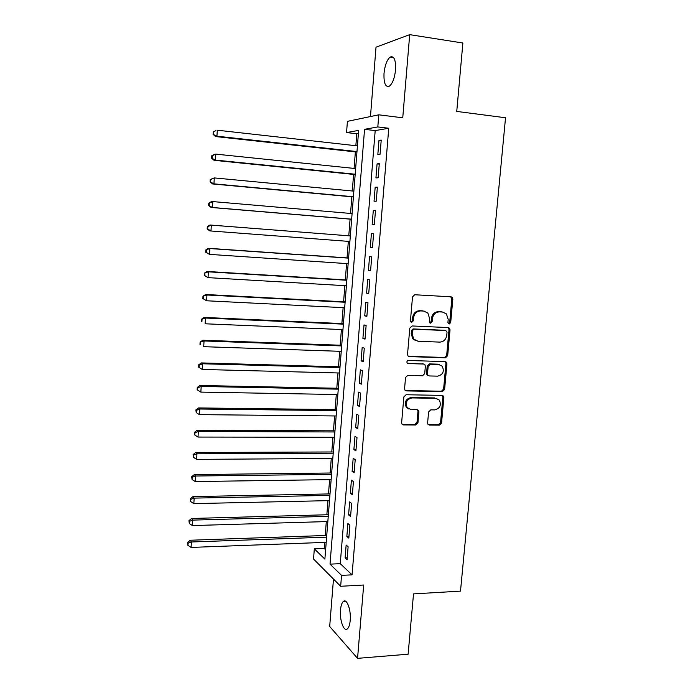 <?xml version="1.0" encoding="UTF-8"?>
<svg xmlns="http://www.w3.org/2000/svg" width="693" height="693" viewBox="0 0 693 693"><rect width="100%" height="100%" fill="white"/><g stroke="black" fill="none" stroke-linecap="round" stroke-linejoin="round"><path stroke-width="1.04" d="M449.168 324.038L450.693 322.557L452.832 299.133L452.234 297.366L451.048 296.812L414.743 294.75L412.508 296.881L410.447 320.677L410.802 321.838L411.746 322.306L413.305 320.816L413.574 317.74C414.345 313.427 416.727 311.157 420.712 310.923L423.752 311.079L427.867 313.063L429.591 318.511L429.686 322.739L430.596 323.181L432.137 321.691L432.406 318.65C433.186 314.362 435.533 312.101 439.457 311.876L442.463 312.023L446.413 313.886L448.198 319.404L447.921 322.427L449.168 324.038M448.449 323.761L449.688 322.314L451.81 298.934L450.701 296.795M411.018 322.046L412.361 320.564L412.621 317.507L413.574 317.74M429.877 322.912L431.159 321.448L431.427 318.408L432.406 318.65M350.216 620.365C351.23 610.109 346.881 598.241 343.425 601.394C341.883 602.693 340.913 605.561 340.506 609.987C339.509 620.001 343.745 632.033 347.314 628.915C348.839 627.633 349.809 624.783 350.216 620.365M395.556 69.88C395.885 59.875 394.083 55.605 390.15 57.06C386.945 59.823 384.901 65.263 384.017 73.38C383.671 83.299 385.481 87.552 389.44 86.14C392.602 83.446 394.638 78.032 395.556 69.88M427.616 422.912L427.997 424.367L429.409 425.086L439.388 425.147L441.545 423.016L443.866 397.591L443.433 396.058L442.091 395.391L406.081 394.741L403.863 396.898L401.628 422.721L401.983 424.133L403.465 424.922L415.748 425L417.94 422.843L418.91 411.885L418.52 410.421L417.099 409.684L411.01 409.606L407.137 407.579C405.136 402.451 406.774 399.229 412.032 397.921L435.732 398.319L439.371 400.138C441.528 405.24 439.968 408.489 434.693 409.901L430.777 409.849L428.595 411.988L427.616 422.912M341.545 575.372L340.661 586.278L313.539 559.008L314.327 548.839L324.878 559.13L358.645 130.388L346.552 132.562L347.418 121.353L378.794 114.813L377.815 126.94L364.553 129.322L330.024 564.145L341.545 575.372L352.07 574.843L388.747 128.248L377.815 126.94M378.794 114.813L402.746 117.801L409.702 34.65L462.881 43.009L456.748 111.417L505.535 117.758L460.498 591.129L413.522 593.892L408.116 654.201L357.553 658.35L363.686 585.022L340.661 586.278M445.504 357.805L447.678 355.682L450.034 329.859L449.497 328.17L448.25 327.581L412.04 325.961L409.806 328.101L407.536 354.331L407.986 355.907L409.381 356.618L445.504 357.805L444.508 357.484L446.673 355.37L449.021 329.599L448.068 327.572M446.933 363.86L444.603 389.483L442.429 391.606L406.41 390.904L404.972 390.15L404.573 388.66L405.535 377.546L407.753 375.389L422.505 375.771L424.705 373.631L425.355 366.285L424.904 364.709L423.544 364.033L408.168 363.565L407.181 363.063C406.6 361.685 407.016 360.819 408.437 360.473L445.157 361.616L446.457 362.248L446.933 363.86L445.937 363.53L443.607 389.102L444.603 389.483M333.48 579.053L329.686 626.481L357.553 658.35M409.702 34.65L376.013 47.176L370.46 116.545M380.067 154.253L381.219 140.064L378.976 140.393L377.832 154.504L380.067 154.253M378.153 177.789L379.296 163.678L377.07 163.886L375.935 177.919L378.153 177.789M376.247 201.204L377.382 187.171L375.173 187.249L374.047 201.213L376.247 201.204M374.35 224.497L375.485 210.542L373.293 210.499L372.167 224.385L374.35 224.497M372.462 247.67L373.588 233.784L371.413 233.619L370.296 247.427L372.462 247.67M370.582 270.72L371.708 256.904L369.551 256.618L368.433 270.357L370.582 270.72M368.719 293.641L369.837 279.903L367.688 279.496L366.58 293.165L368.719 293.641M366.866 316.45L367.974 302.78L365.843 302.261L364.743 315.861L366.866 316.45M365.02 339.146L366.121 325.545L364.007 324.904L362.907 338.435L365.02 339.146M363.175 361.711L364.284 348.181L362.179 347.427L361.088 360.888L363.175 361.711M361.356 384.165L362.448 370.712L360.36 369.837L359.277 383.229L361.356 384.165M359.537 406.505L360.62 393.113L358.55 392.134L357.467 405.457L359.537 406.505M357.727 428.724L358.809 415.41L356.756 414.31L355.674 427.564L357.727 428.724M355.925 450.84L357.008 437.586L354.963 436.382L353.889 449.566L355.925 450.84M354.132 472.834L355.206 459.65L353.179 458.333L352.113 471.448L354.132 472.834M352.356 494.715L353.421 481.6L351.412 480.171L350.346 493.225L352.356 494.715M350.58 516.484L351.646 503.439L349.644 501.905L348.588 514.89L350.58 516.484M348.822 538.149L349.878 525.164L347.895 523.527L346.846 536.443L348.822 538.149M388.747 128.248L375.19 130.587L340.272 563.669L352.07 574.843M346.145 545.036L345.105 557.891L347.063 559.693L348.12 546.777L346.145 545.036M358.402 133.48L356.791 133.758L355.856 145.721M355.37 151.88L354.071 168.408M353.595 174.411L352.295 190.991M351.836 196.829L350.528 213.453M350.086 219.135L348.778 235.785M348.336 241.372L347.037 257.891M346.587 263.583L345.305 279.894M344.854 285.672L343.589 301.776M343.13 307.657L341.874 323.553M341.406 329.539L340.176 345.227M339.7 351.299L338.479 366.788M337.993 372.955L336.798 388.236M336.304 394.508L335.117 409.589M334.615 415.947L333.446 430.829M332.943 437.283L331.782 451.975M331.271 458.515L330.137 473.007M329.608 479.634L328.491 493.936M327.962 500.658L326.853 514.769M326.316 521.578L325.225 535.498M324.679 542.394L324.203 548.449L325.615 549.783M324.203 548.449L314.327 548.839M356.791 133.758L346.552 132.562M375.19 130.587L364.553 129.322M340.272 563.669L330.024 564.145M378.976 140.393L381.167 140.644M377.07 163.886L379.262 164.12M375.173 187.249L377.364 187.465M373.293 210.499L375.467 210.689M370.296 247.427L372.47 247.592M371.413 233.619L373.588 233.792M368.433 270.357L370.599 270.504M366.58 293.165L368.745 293.295M364.743 315.861L366.9 315.965M362.907 338.435L365.064 338.513M361.088 360.888L363.245 360.958M359.277 383.229L361.425 383.272M357.467 405.457L359.615 405.483M355.674 427.564L357.822 427.581M353.889 449.566L356.029 449.558M352.113 471.448L354.253 471.422M350.346 493.225L352.477 493.182M348.588 514.89L350.719 514.83M346.846 536.443L348.969 536.365M345.105 557.891L347.219 557.796M442.931 312.067L442.463 312.023M431.427 318.408C432.198 314.128 434.546 311.876 438.47 311.651L441.458 311.798M424.298 311.131L423.752 311.079M412.621 317.507C413.392 313.193 415.765 310.932 419.75 310.698L422.782 310.854M408.402 356.297L444.508 357.484M447.037 332.155L445.79 330.561L414.016 329.175L412.448 330.674L412.17 333.905L413.712 339.094L418.052 341.268L439.752 342.108C443.65 341.84 445.98 339.579 446.751 335.343L447.037 332.155M445.296 330.431L445.79 330.561M416.112 340.852L412.759 338.808L411.226 333.628L411.503 330.405L413.063 328.915L444.785 330.292M405.301 390.497L441.441 391.224L443.607 389.102M423.579 364.033L407.345 363.236M437.629 376.152C443.026 374.722 444.551 371.405 442.203 366.207L438.686 364.483L430.362 364.232L428.161 366.363L427.512 373.7L427.953 375.26L429.313 375.944L437.629 376.152M439.553 364.587L438.686 364.483M428.283 375.58L426.992 374.904L426.55 373.354L427.2 366.025L429.391 363.903L437.699 364.154M445.937 363.53L445.123 361.616M436.936 398.492L435.732 398.319M408.601 408.931L406.211 407.155C404.218 402.035 405.847 398.821 411.096 397.513L434.762 397.921M402.243 424.428L414.812 424.54L417.004 422.392L417.966 411.451L417.307 409.693M428.222 424.618L438.409 424.696L440.566 422.565L442.87 397.193L442.177 395.4M357.423 145.894L217.307 130.206L216.935 136.2L215.549 136.556L356.938 152.053M213.626 134.182L213.782 131.783L213.227 131.939L213.08 134.329L216.935 136.2L356.982 151.576M213.227 131.939L215.921 130.596L213.782 131.783M215.549 136.556L213.08 134.329M355.639 168.572L215.8 154.132L215.428 160.092L214.059 160.317L355.171 174.567M212.136 158.073L212.283 155.682L211.737 155.786L211.59 158.16L215.428 160.092L355.197 174.229M211.737 155.786L214.432 154.392L215.8 154.132L212.283 155.682M214.059 160.317L211.59 158.16M353.863 191.138L214.31 177.919L213.938 183.853L212.578 183.948L353.404 196.968M210.655 181.826L210.802 179.461L210.256 179.504L210.109 181.869L213.938 183.853L353.421 196.76M210.256 179.504L214.31 177.919L210.802 179.461M212.578 183.948L210.109 181.869M352.096 213.583L212.82 201.585L212.448 207.484L211.096 207.458L351.646 219.265M209.173 205.457L209.321 203.101L208.784 203.101L208.636 205.449L212.448 207.484L351.654 219.179M208.784 203.101L211.469 201.594L212.82 201.585L209.321 203.101M211.096 207.458L208.636 205.449M207.857 226.62L207.32 226.568L207.172 228.907L207.709 228.967L207.857 226.62L211.339 225.13L350.337 235.923L209.996 225.008L211.339 225.13L210.975 230.994L349.896 241.485M207.709 228.967L210.975 230.994L209.632 230.838L207.172 228.907M207.32 226.568L209.996 225.008M348.596 258.004L208.541 248.302L209.866 248.544L209.503 254.374L348.146 263.686M348.588 258.142L209.866 248.544L205.864 249.913L205.717 252.243L206.245 252.347L206.393 250.017M206.245 252.347L209.503 254.374L205.717 252.243M205.864 249.913L208.541 248.302M346.864 279.981L207.086 271.465L208.402 271.829L208.039 277.633L346.413 285.767M346.846 280.258L208.402 271.829L204.418 273.129L204.27 275.45L204.79 275.606L204.937 273.285M204.79 275.606L208.039 277.633L204.27 275.45M204.418 273.129L207.086 271.465M345.14 301.862L205.639 294.508L206.947 295.001L206.583 300.771L344.681 307.735M345.114 302.252L206.947 295.001L202.971 296.232L202.832 298.536L203.344 298.735L203.491 296.431M203.344 298.735L206.583 300.771L202.832 298.536M202.971 296.232L205.639 294.508M343.425 323.622L204.201 317.437L205.5 318.044L205.137 323.787L342.957 329.599M343.39 324.142L205.5 318.044L201.542 319.204L201.394 321.5L201.906 321.751L202.053 319.456M201.906 321.751L201.394 321.5M201.542 319.204L204.201 317.437M341.718 345.279L202.772 340.237L204.054 340.965L203.699 346.682L341.242 351.351M341.675 345.928L204.054 340.965L200.112 342.065L199.965 344.343L200.476 344.638L200.623 342.359M200.476 344.638L199.965 344.343M200.112 342.065L202.772 340.237M340.02 366.831L201.351 362.924L202.625 363.773L202.269 369.456L339.535 372.999M339.968 367.593L202.625 363.773L199.194 365.142L198.692 364.795L198.553 367.065L199.056 367.411L199.194 365.142M202.269 369.456L199.056 367.411M198.692 364.795L201.351 362.924M338.34 388.271L199.93 385.499L201.195 386.451L200.84 392.108L337.846 394.534M338.262 389.163L201.195 386.451L197.782 387.803L197.28 387.413L197.141 389.674L197.635 390.064L197.782 387.803M200.84 392.108L197.635 390.064M197.28 387.413L199.93 385.499M336.659 409.606L198.527 407.943L199.775 409.017L199.428 414.639L336.157 415.965M336.573 410.611L199.775 409.017L196.37 410.351L195.876 409.918L196.232 412.595L196.37 410.351M199.428 414.639L196.232 412.595M195.876 409.918L198.527 407.943M334.979 430.838L197.124 430.275L198.363 431.47L198.016 437.058L334.476 437.283M334.892 431.964L198.363 431.47L194.967 432.779L194.482 432.293L194.828 435.013L194.967 432.779M198.016 437.058L194.828 435.013M194.482 432.293L197.124 430.275M333.316 451.966L195.729 452.494L196.959 453.802L196.613 459.364L332.805 458.506M333.22 453.205L196.959 453.802L193.572 455.084L193.087 454.565L193.434 457.311L193.572 455.084M196.613 459.364L193.434 457.311M193.087 454.565L195.729 452.494M331.661 472.99L194.343 474.601L195.565 476.013L195.218 481.548L331.141 479.617M331.557 474.35L195.565 476.013L192.186 477.286L191.701 476.715L192.048 479.495L192.186 477.286M195.218 481.548L192.048 479.495M191.701 476.715L194.343 474.601M330.015 493.91L192.966 496.595L194.179 498.111L193.832 503.62L329.487 500.623M329.903 495.382L194.179 498.111L190.809 499.367L190.332 498.752L190.67 501.567L190.809 499.367M193.832 503.62L190.67 501.567M190.332 498.752L192.966 496.595M328.378 514.726L191.589 518.468L192.793 520.105L192.446 525.58L327.841 521.534M328.248 516.32L192.793 520.105L189.432 521.335L188.964 520.677L189.302 523.527L189.432 521.335M192.446 525.58L189.302 523.527M188.964 520.677L191.589 518.468M326.741 535.446L190.228 540.237L191.415 541.978L191.077 547.427L326.204 542.333M326.611 537.144L191.415 541.978L188.072 543.191L187.595 542.489L187.933 545.365L188.072 543.191M191.077 547.427L187.933 545.365M187.595 542.489L190.228 540.237M449.688 322.314L450.693 322.557M412.361 320.564L413.305 320.816M431.159 321.448L432.137 321.691M438.47 311.651L439.457 311.876M419.75 310.698L420.712 310.923M451.81 298.934L452.832 299.133M408.446 356.297L409.381 356.618M449.021 329.599L450.034 329.859M446.673 355.37L447.678 355.682M413.063 328.915L414.016 329.175M411.503 330.405L412.448 330.674M411.226 333.628L412.17 333.905M441.441 391.224L442.429 391.606M405.483 390.514L406.41 390.904M422.583 363.695L423.544 364.033M407.423 363.297L408.168 363.565M429.391 363.903L430.362 364.232M427.2 366.025L428.161 366.363M426.55 373.354L427.512 373.7M411.096 397.513L412.032 397.921M417.966 411.451L418.91 411.885M417.004 422.392L417.94 422.843M414.812 424.54L415.748 425M402.546 424.462L403.465 424.922M442.87 397.193L443.866 397.591M440.566 422.565L441.545 423.016M438.409 424.696L439.388 425.147M428.447 424.627L429.409 425.086M343.425 601.394L345.599 601.264M390.15 57.06L393.572 57.562M451.221 297.167L452.234 297.366M448.484 327.91L449.497 328.17M412.759 338.808L413.712 339.094M426.992 374.904L427.953 375.26M445.452 361.919L446.457 362.248M406.211 407.155L407.137 407.579M417.576 409.987L418.52 410.421M442.446 395.668L443.433 396.058"/></g></svg>

